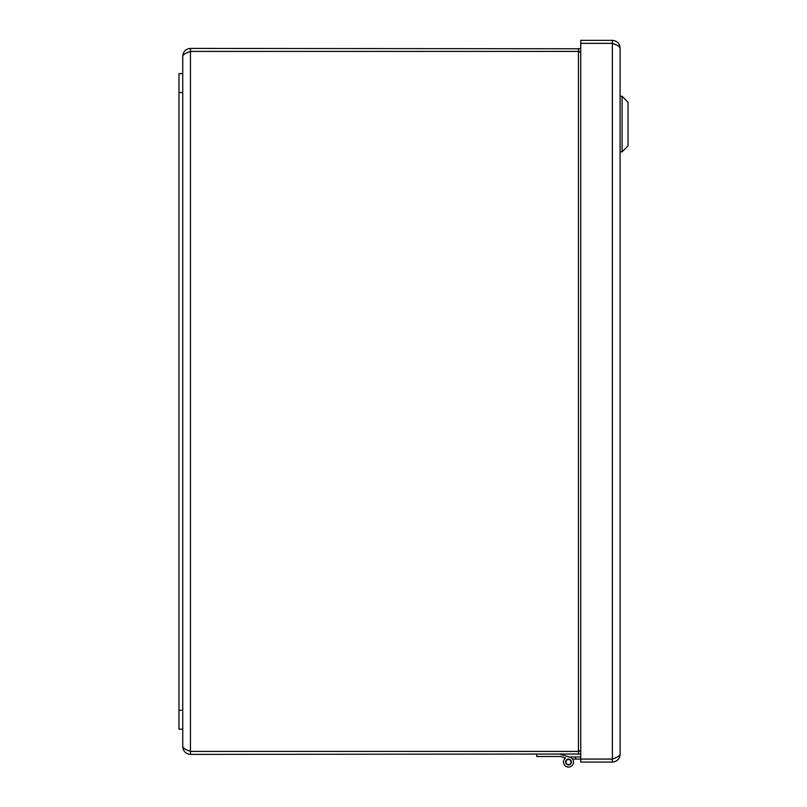 <?xml version="1.0" encoding="UTF-8"?>
<svg xmlns="http://www.w3.org/2000/svg" width="807" height="807" viewBox="0 0 807 807"><rect width="100%" height="100%" fill="white"/><g stroke="black" fill="none" stroke-linecap="round" stroke-linejoin="round"><path stroke-width="1.21" d="M620.089 48.057L620.089 754.374C619.625 755.937 617.052 757.501 612.382 759.064L580.758 759.064L580.758 43.356L612.382 43.356C617.052 44.93 619.625 46.493 620.089 48.057C619.625 43.386 617.052 40.814 612.382 40.35L580.758 40.35L580.758 43.326L612.382 43.326L612.382 40.35M615.701 44.688L612.382 43.326M615.711 757.733L612.382 759.094L580.758 759.094L580.758 762.07L612.382 762.07C617.052 761.616 619.625 759.044 620.089 754.374M612.382 43.356L612.382 762.07M178.972 73.629L178.972 729.165L182.755 729.165L182.755 73.629L178.972 73.629L182.755 73.629L182.755 56.117C183.219 54.553 185.781 52.99 190.452 51.426L578.458 51.426L580.758 52.536M569.248 756.986L561.45 754.676L569.248 756.986L561.45 754.676L569.248 756.986L561.45 754.676L569.248 756.986L561.45 754.676L569.248 756.986L561.45 754.676L569.248 756.986L561.45 754.676L569.248 756.986L561.45 754.676L569.248 756.986L580.758 756.986M575.573 756.986L575.573 759.094L572.617 759.094A5.044 5.044 0 0 1 571.477 766.115A5.044 5.044 0 0 1 564.446 765.016A5.044 5.044 0 0 1 565.505 757.985L561.45 756.784M580.758 759.094L575.573 759.094M566 762.272A2.522 2.522 0 0 0 569.974 764.088A2.522 2.522 0 0 0 569.571 759.74A2.522 2.522 0 0 0 566 762.272M560.441 754.384L569.944 757.198A5.044 5.044 0 0 1 572.93 764.461A5.044 5.044 0 0 1 565.203 765.833A5.044 5.044 0 0 1 565.505 757.985L560.441 756.482L536.746 756.482L536.746 754.384M568.511 764.965A2.935 2.935 0 0 1 565.969 760.567A2.935 2.935 0 0 1 571.053 760.567A2.935 2.935 0 0 1 568.511 764.965M580.758 750.268L578.458 751.367L190.452 751.367C185.781 749.804 183.219 748.24 182.755 746.677C183.219 751.347 185.781 753.92 190.452 754.384L580.758 754.02M578.458 754.384L578.458 751.408L580.758 750.803M580.758 48.773L190.452 48.41C185.781 48.874 183.219 51.446 182.755 56.117M187.133 52.758L190.452 51.386L578.458 51.386L578.458 48.41M578.458 51.386L580.758 51.991M190.452 51.426L190.452 751.367L187.133 750.036L190.452 751.408L578.458 751.408M190.452 751.408L190.452 754.384M182.755 746.677L182.755 729.165M190.452 51.386L190.452 48.41M622.076 96.265L628.028 102.217L628.028 145.896L622.076 151.847L622.076 96.265L620.089 96.265M178.972 710.261L182.755 710.261M178.972 92.533L182.755 92.533M578.458 751.367L578.458 51.426M622.076 151.847L620.089 151.847"/></g></svg>

